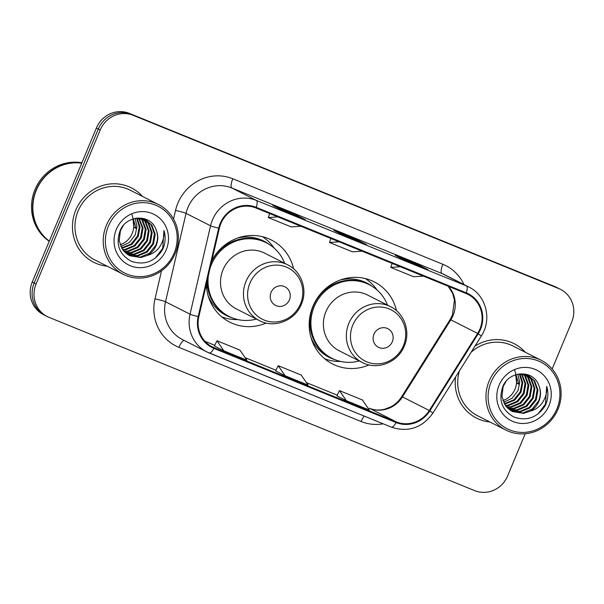 <?xml version="1.0" encoding="UTF-8"?>
<svg xmlns="http://www.w3.org/2000/svg" width="604" height="604" viewBox="0 0 604 604"><rect width="100%" height="100%" fill="white"/><g stroke="black" fill="none" stroke-linecap="round" stroke-linejoin="round"><path stroke-width="0.91" d="M396.526 310.72A46.04 43.79 116.9 0 0 374.261 281.872A46.04 43.79 116.9 0 0 312.872 306.424A46.04 43.79 116.9 0 0 332.623 364.008A46.04 43.79 116.9 0 0 369.059 364.914M206.326 284.416A46.04 43.79 116.9 0 0 229.739 322.128A46.04 43.79 116.9 0 0 266.175 323.034M293.642 268.84A46.04 43.79 116.9 0 0 271.377 239.992A46.04 43.79 116.9 0 0 211.853 260.573M552.177 368.953L571.731 321.977A26.063 24.787 116.9 0 0 560.55 289.384L556.714 287.436A26.063 24.787 116.9 0 0 554.948 286.628L129.332 113.371A26.063 24.787 116.9 0 0 96.353 128.078L32.269 282.023A26.063 24.787 116.9 0 0 43.45 314.616L45.368 315.59A26.063 24.787 116.9 0 1 34.186 282.997A26.063 24.787 116.9 0 0 45.368 315.59L47.286 316.564A26.063 24.787 116.9 0 0 49.052 317.372L474.669 490.629A26.063 24.787 116.9 0 0 507.647 475.922L525.193 433.77M560.55 289.384A26.063 24.787 116.9 0 0 558.775 288.576L133.159 115.311A26.063 24.787 116.9 0 0 100.181 130.019L98.263 129.052L34.186 282.997L98.263 129.052A26.063 24.787 116.9 0 1 131.242 114.345A26.063 24.787 116.9 0 0 98.263 129.052L96.353 128.078M558.775 288.576L131.242 114.345L556.865 287.602A26.063 24.787 116.9 0 1 558.632 288.41A26.063 24.787 116.9 0 0 556.865 287.602L554.948 286.628M75.794 210.109A41.699 39.66 116.9 0 0 93.688 262.264A41.699 39.66 116.9 0 0 107.172 266.175A41.699 39.66 116.9 0 1 93.688 262.264A41.699 39.66 116.9 0 1 75.794 210.109A41.699 39.66 116.9 0 1 131.393 187.874A41.699 39.66 116.9 0 0 75.794 210.109M455.567 377.024A41.699 39.66 116.9 0 0 476.435 418.066A41.699 39.66 116.9 0 0 489.927 421.985A41.699 39.66 116.9 0 1 476.435 418.066A41.699 39.66 116.9 0 1 455.567 377.024M220.83 223.684A27.799 26.44 -63.1 0 1 256.005 207.995L466.054 293.499A27.799 26.44 -63.1 0 1 467.949 294.367A27.799 26.44 -63.1 0 1 477.643 333.438L429.27 410.509A27.799 26.44 -63.1 0 1 396.322 421.894L214.133 347.723A27.799 26.44 -63.1 0 1 212.238 346.862A27.799 26.44 -63.1 0 1 198.829 316.707L219.343 228.289A27.799 26.44 -63.1 0 1 220.83 223.684M220.218 223.435A28.494 27.097 116.9 0 0 218.693 228.153L198.18 316.572A28.494 27.097 116.9 0 0 213.861 348.365L396.058 422.536A28.494 27.097 116.9 0 0 429.829 410.871L478.202 333.793A28.494 27.097 116.9 0 0 466.326 292.864L256.27 207.353A28.494 27.097 116.9 0 0 220.218 223.435M427.723 269.543A6.954 2.144 112.2 0 1 427.775 269.558A6.954 2.144 112.2 0 1 427.828 269.58L418.247 264.726L395.28 255.379L404.861 260.233L427.828 269.58M417.908 265.541L418.247 264.726M305.247 219.682A6.954 2.144 112.2 0 1 305.299 219.697A6.954 2.144 112.2 0 1 305.345 219.72L295.771 214.865L272.804 205.519L282.385 210.373L305.345 219.72M295.432 215.681L295.771 214.865M366.485 244.612A6.954 2.144 112.2 0 1 366.537 244.628A6.954 2.144 112.2 0 1 366.59 244.65L357.009 239.796L334.042 230.449L343.623 235.303L366.59 244.65M356.67 240.611L357.009 239.796M142.529 196.436A41.699 39.66 116.9 0 0 131.393 187.874A41.699 39.66 116.9 0 1 142.529 196.436M525.276 352.245A41.699 39.66 116.9 0 0 514.147 343.684A41.699 39.66 116.9 0 0 474.91 346.198A41.699 39.66 116.9 0 1 514.147 343.684L514.147 343.684A41.699 39.66 116.9 0 1 525.276 352.245M100.181 130.019L36.104 283.963A26.063 24.787 116.9 0 0 47.286 316.564M214.428 346.032L223.91 350.849L246.87 360.195L239.939 350.109L216.972 340.754L214.428 346.039M336.911 395.892L346.386 400.709L369.354 410.056L362.415 399.961L339.448 390.614L336.904 395.899M285.148 375.779L308.115 385.126L301.177 375.031L278.21 365.684L275.567 370.924L285.148 375.779L278.21 365.684M339.138 241.842L329.497 242.483L330.909 238.489M362.106 251.189L352.457 251.83L329.497 242.483M277.9 216.912L268.252 217.553L269.671 213.559M300.868 226.258L291.219 226.908L268.252 217.553M400.384 266.764L390.735 267.413L392.147 263.419M423.344 276.119L413.702 276.76L390.735 267.413M223.91 350.849L216.972 340.754M346.386 400.709L339.448 390.614M120.105 244.756A19.638 18.679 116.9 0 0 132.238 233.325A19.638 18.679 116.9 0 0 132.721 219.041M174.194 253.031A37.357 35.53 116.9 0 0 155.628 205.156A37.357 35.53 116.9 0 0 108.358 226.236A37.357 35.53 116.9 0 0 126.923 274.11A37.357 35.53 116.9 0 0 174.194 253.031M175.243 253.416A39.094 37.184 116.9 0 0 158.475 204.522A39.094 37.184 116.9 0 0 106.349 225.368A39.094 37.184 116.9 0 0 123.118 274.261A39.094 37.184 116.9 0 0 175.243 253.416M158.475 204.522L130.215 190.2A39.094 37.184 116.9 0 0 78.09 211.045A39.094 37.184 116.9 0 0 94.866 259.939L123.118 274.261M81.736 163.186A43.435 41.314 116.9 0 0 36.316 190.245A43.435 41.314 116.9 0 0 49.309 241.087M81.774 163.103A43.435 41.314 116.9 0 0 36.074 190.124A43.435 41.314 116.9 0 0 49.294 241.132M81.918 162.755A43.435 41.314 116.9 0 0 34.994 189.581A43.435 41.314 116.9 0 0 49.226 241.298M135.122 218.361L137.017 226.538L135.236 234.843L129.437 242.408L120.815 246.538M137.138 218.104L140.022 226.961L138.278 236.391L131.936 244.378L121.782 248.403M136.64 218.142L139.275 226.847L137.523 235.998L131.174 243.993L121.525 247.957M139.048 218.104L143.027 228.048L141.321 237.931L134.979 245.919L125.624 249.845L122.861 250.041M138.58 218.089L142.265 227.663L140.558 237.546L134.216 245.534L124.869 249.46L122.582 249.648M140.86 218.301L142.748 220.505L146.07 229.596L144.364 239.471L138.022 247.459L128.667 251.385L124.039 251.483M140.415 218.233L141.993 220.12L145.307 229.203L143.601 239.086L137.259 247.074L127.912 251L123.737 251.143M142.582 218.671L145.791 222.046L149.113 231.136L147.406 241.011L141.057 248.999L131.71 252.933L125.3 252.759M142.159 218.565L145.028 221.66L148.35 230.751L146.644 240.626L140.302 248.614L130.947 252.548L124.975 252.457M144.22 219.207L148.833 223.593L152.155 232.676L150.441 242.551L144.099 250.547L134.752 254.473L126.644 253.884M143.82 219.056L148.071 223.208L151.393 232.291L149.686 242.166L143.337 250.162L133.99 254.088L126.296 253.62M135.696 218.248L145.783 219.901L151.876 225.133L155.19 234.216L153.484 244.091L147.142 252.087L137.795 256.013L128.056 254.865M145.398 219.713L151.113 224.748L154.435 233.831L152.721 243.706L146.379 251.702L137.032 255.628L127.693 254.631M123.246 225.677L120.392 230.773L119.192 240.913L123.02 250.252L129.543 255.703L140.83 257.553L147.391 255.409C151.408 253.099 154.337 249.784 156.187 245.466C158.361 239.954 158.271 234.578 155.915 229.339C158.12 234.616 158.067 239.924 155.764 245.254L149.422 253.242L140.075 257.168L129.165 255.507M155.915 229.339C150.388 213.476 126.191 214.881 120.037 230.819C115.485 244.454 119.275 254.631 131.43 261.343C144.401 265.534 154.752 261.683 162.491 249.784L163.095 248.44C165.504 242.468 165.79 236.481 163.948 230.471C164.469 236.33 163.012 241.819 159.577 246.923C156.64 251.166 152.578 253.997 147.391 255.409M116.315 229.475A28.328 26.938 116.9 0 0 130.388 265.775A28.328 26.938 116.9 0 0 166.236 249.792A28.328 26.938 116.9 0 0 152.155 213.491A28.328 26.938 116.9 0 0 116.315 229.475M132.971 218.958L133.846 227.293L136.21 227.565M131.831 214.194L136.127 228.448L133.846 227.293M163.948 230.471L162.74 248.259L155.281 258.127M289.437 299.848A10.427 9.913 116.9 0 0 284.257 286.492A10.427 9.913 116.9 0 0 271.068 292.374A10.427 9.913 116.9 0 0 276.247 305.73A10.427 9.913 116.9 0 0 289.437 299.848M287.655 264.801L264.695 253.167A31.272 29.747 116.9 0 0 222.997 269.845A31.272 29.747 116.9 0 0 236.421 308.954L259.373 320.588C274.329 328.735 295.137 320.543 301.434 304.137C307.836 289.678 301.464 271.4 287.655 264.801A31.272 29.747 116.9 0 0 245.956 281.479A31.272 29.747 116.9 0 0 259.373 320.588M284.665 263.284A41.268 39.245 116.9 0 0 266.341 242.793A41.268 39.245 116.9 0 0 211.324 264.801A41.268 39.245 116.9 0 0 210.117 268.063M266.341 242.793L265.382 242.31A41.268 39.245 116.9 0 0 211.627 261.57M207.066 281.23A41.268 39.245 116.9 0 0 228.07 315.922L229.029 316.413A41.268 39.245 116.9 0 0 256.383 319.078M208.44 275.281A41.268 39.245 116.9 0 0 229.029 316.413M237.938 319.584L237.236 319.599A45.172 42.967 -63.1 0 1 221.789 316.881M207.693 288.002L206.515 287.406M262.446 236.685A45.172 42.967 -63.1 0 1 273.763 247.534L274.171 248.108M392.321 341.728A10.427 9.913 116.9 0 0 387.141 328.372A10.427 9.913 116.9 0 0 373.944 334.254A10.427 9.913 116.9 0 0 379.131 347.61A10.427 9.913 116.9 0 0 392.321 341.728M390.539 306.681L367.579 295.046A31.272 29.747 116.9 0 0 325.881 311.724A31.272 29.747 116.9 0 0 339.305 350.833L362.257 362.468C377.213 370.614 398.021 362.43 404.318 346.017C410.72 331.558 404.348 313.28 390.539 306.681A31.272 29.747 116.9 0 0 348.84 323.359A31.272 29.747 116.9 0 0 362.257 362.468M387.541 305.163A41.268 39.245 116.9 0 0 369.225 284.68A41.268 39.245 116.9 0 0 314.208 306.681A41.268 39.245 116.9 0 0 331.913 358.293A41.268 39.245 116.9 0 0 359.267 360.958M369.225 284.68L368.266 284.19A41.268 39.245 116.9 0 0 313.25 306.198A41.268 39.245 116.9 0 0 330.954 357.802L331.913 358.293M340.822 361.464L340.12 361.479A45.172 42.967 -63.1 0 1 324.673 358.761M310.577 329.89L309.399 329.293M365.329 278.565A45.172 42.967 -63.1 0 1 376.647 289.414L377.055 289.988M502.853 400.565A19.638 18.679 116.9 0 0 514.993 389.135A19.638 18.679 116.9 0 0 515.476 374.842M556.941 408.84A37.357 35.53 116.9 0 0 538.375 360.966A37.357 35.53 116.9 0 0 491.105 382.038A37.357 35.53 116.9 0 0 509.67 429.92A37.357 35.53 116.9 0 0 556.941 408.84M557.99 409.218A39.094 37.184 116.9 0 0 541.222 360.331A39.094 37.184 116.9 0 0 489.097 381.177A39.094 37.184 116.9 0 0 505.873 430.071A39.094 37.184 116.9 0 0 557.99 409.218M541.222 360.331L512.97 346.009A39.094 37.184 116.9 0 0 471.082 352.306M517.87 374.17L519.765 382.347L517.99 390.652L512.192 398.217L503.562 402.347M519.885 373.914L522.77 382.77L521.033 392.192L514.683 400.188L504.529 404.212M519.395 373.952L522.022 382.657L520.27 391.807L513.928 399.803L504.28 403.766M521.796 373.914L525.782 383.857L524.068 393.74L517.726 401.728L508.379 405.654L505.608 405.85M521.327 373.899L525.019 383.472L523.313 393.347L516.964 401.343L507.617 405.269L505.329 405.458M523.608 374.11L525.503 376.315L528.817 385.397L527.111 395.28L520.769 403.268L511.422 407.194L506.786 407.292M523.162 374.042L524.74 375.93L528.062 385.012L526.348 394.895L520.006 402.883L510.659 406.809L506.484 406.945M525.329 374.48L528.545 377.855L531.86 386.945L530.153 396.82L523.811 404.808L514.457 408.734L508.055 408.568M524.906 374.367L527.783 377.47L531.097 386.552L529.391 396.435L523.049 404.423L513.702 408.349L507.73 408.266M526.967 375.016L531.58 379.395L534.902 388.485L533.196 398.361L526.847 406.349L517.5 410.282L509.391 409.693M526.567 374.865L530.825 379.01L534.14 388.1L532.434 397.976L526.092 405.964L516.737 409.897L509.051 409.429M518.443 374.057L528.53 375.703L534.623 380.943L537.945 390.025L536.239 399.901L529.889 407.896L520.542 411.822L510.81 410.675M528.145 375.522L533.861 380.558L537.183 389.64L535.476 399.516L529.134 407.511L519.78 411.437L510.448 410.441M505.993 381.486L503.147 386.583L501.947 396.722L505.774 406.062L512.29 411.513L523.585 413.363L530.138 411.218C534.155 408.908 537.084 405.594 538.934 401.267C541.109 395.763 541.025 390.388 538.67 385.148C540.867 390.426 540.814 395.733 538.519 401.056L532.169 409.051L522.822 412.977L511.913 411.316M538.67 385.148C533.143 369.286 508.938 370.69 502.792 386.628C498.232 400.263 502.03 410.441 514.178 417.153C527.149 421.343 537.507 417.492 545.238 405.594L545.842 404.25C548.251 398.278 548.538 392.29 546.696 386.281C547.224 392.139 545.767 397.621 542.324 402.732C539.395 406.975 535.333 409.806 530.138 411.218M499.063 385.276A28.328 26.938 116.9 0 0 513.143 421.584A28.328 26.938 116.9 0 0 548.983 405.601A28.328 26.938 116.9 0 0 534.91 369.301A28.328 26.938 116.9 0 0 499.063 385.276M515.718 374.767L516.601 383.102L518.957 383.374M514.578 370.003L518.881 384.257L516.601 383.102M459.395 370.916A39.094 37.184 116.9 0 0 477.613 415.748L505.873 430.071M546.696 386.281L545.487 404.068L538.036 413.936M32.269 282.023L36.104 283.963M129.332 113.371L133.159 115.311M477.643 333.438L450.826 319.841A27.799 26.44 116.9 0 0 453.053 315.537A27.799 26.44 116.9 0 0 448.402 286.311M396.322 421.894L369.505 408.296A27.799 26.44 116.9 0 0 402.453 396.919L450.826 319.841A15.636 0.461 -147.9 0 0 450.108 319.561L452.396 315.137L454.45 300.233L452.615 293.31L448.191 286.228M173.529 219.033L175.522 210.464A43.435 41.314 -63.1 0 1 232.797 178.754L442.853 264.265A8.69 2.673 -67.8 0 0 441.909 273.491L231.853 187.987A34.753 33.046 116.9 0 0 187.882 207.595A34.753 33.046 116.9 0 0 186.032 213.355L165.519 301.766A34.753 33.046 116.9 0 0 182.28 339.471L206.802 351.898A34.753 33.046 -63.1 0 1 190.041 314.201A8.69 0.672 13.1 0 0 198.18 316.572M442.853 264.265A43.435 41.314 -63.1 0 1 463.985 284.567M444.272 274.571A34.753 33.046 116.9 0 0 441.909 273.491L466.431 285.926A34.753 33.046 -63.1 0 1 468.787 286.998L444.272 274.571M383.185 423.819A43.435 41.314 -63.1 0 1 361.101 421.516L178.912 347.353A43.435 41.314 -63.1 0 1 155.009 298.874A8.69 0.672 -166.9 0 1 165.519 301.766L190.041 314.201L210.554 225.783A34.753 33.046 -63.1 0 1 212.404 220.022A34.753 33.046 -63.1 0 1 256.375 200.415A8.69 2.673 112.2 0 1 256.27 207.353M218.693 228.153A8.69 0.672 13.1 0 1 210.554 225.783L186.032 213.355A8.69 0.672 -166.9 0 0 175.522 210.464M396.058 422.536A8.69 2.673 112.2 0 1 391.415 427.171L206.802 351.898A34.753 33.046 -63.1 0 0 209.158 352.978A8.69 2.673 -67.8 0 0 209.226 353A8.69 2.673 -67.8 0 0 213.861 348.365M429.829 410.871L432.94 413.068C422.151 427.911 408.304 432.607 391.415 427.171A8.69 2.673 112.2 0 1 391.354 427.141L209.286 353.03M478.202 333.793L481.312 335.998C492.29 319.576 486.092 295.122 468.787 286.998M466.326 292.864A8.69 2.673 -67.8 0 0 466.431 285.926L256.375 200.415L231.853 187.987A8.69 2.673 -67.8 0 1 232.797 178.754M155.009 298.874L161.525 270.788M184.228 340.452A8.69 2.673 -67.8 0 0 178.912 347.353M364.242 416.111A8.69 2.673 -67.8 0 0 361.101 421.516M429.27 410.509L402.453 396.919A15.636 0.461 -147.9 0 0 401.736 396.632L450.108 319.561M214.133 347.723L210.426 345.85M204.967 341.32L214.775 345.314L204.96 341.313M245.133 357.674L276.013 370.244L245.133 357.666M306.379 382.604L337.258 395.175L306.371 382.596M401.736 396.632C398.995 400.935 395.484 404.28 391.211 406.666L384.589 409.27C379.244 410.524 374.178 410.184 369.391 408.251L369.505 408.296A15.636 4.817 -67.8 0 0 369.391 408.251A15.636 4.817 -67.8 0 0 369.278 408.206M300.52 303.857A28.728 27.323 116.9 0 0 286.243 267.036A28.728 27.323 116.9 0 0 249.89 283.246A28.728 27.323 116.9 0 0 264.167 320.067A28.728 27.323 116.9 0 0 300.52 303.857M269.286 244.461A41.653 39.615 116.9 0 0 237.425 238.104M208.146 295.862A41.653 39.615 116.9 0 0 232.11 317.802M403.404 345.737A28.728 27.323 116.9 0 0 389.127 308.916A28.728 27.323 116.9 0 0 352.774 325.126A28.728 27.323 116.9 0 0 367.051 361.947A28.728 27.323 116.9 0 0 403.404 345.737M372.17 286.341A41.653 39.615 116.9 0 0 340.309 279.984M311.03 337.742A41.653 39.615 116.9 0 0 334.993 359.682M432.94 413.068L481.312 335.998M366.537 244.628L343.601 235.288M305.299 219.697L282.355 210.358M427.775 269.558L404.839 260.218"/></g></svg>
